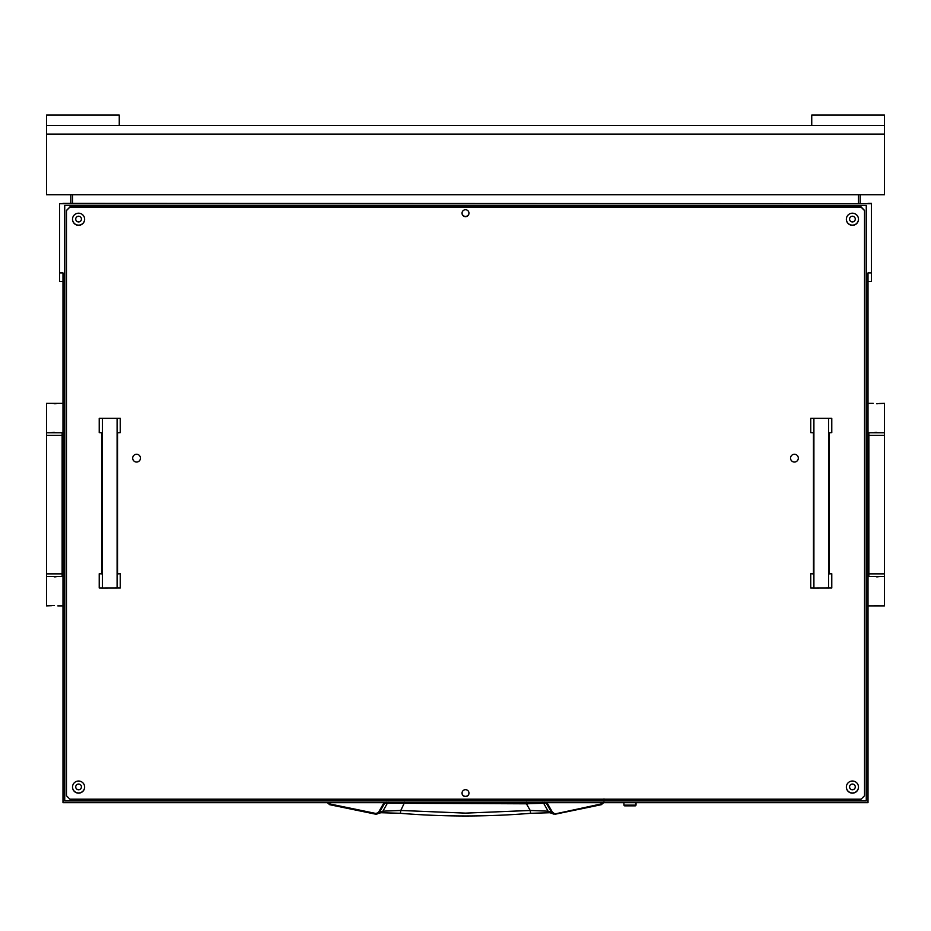 <?xml version="1.0" encoding="UTF-8"?>
<svg xmlns="http://www.w3.org/2000/svg" width="931" height="931" viewBox="0 0 931 931"><rect width="100%" height="100%" fill="white"/><g stroke="black" fill="none" stroke-linecap="round" stroke-linejoin="round"><path stroke-width="1.4" d="M544.856 802.371L546.346 803.232L551.687 812.519L548.091 811.169L530.216 810.47L526.422 803.802L387.366 803.232L382.909 811.169L375.856 813.461L329.9 803.977L328.189 802.662M526.376 802.371L526.422 803.802L543.634 803.232L548.091 811.169L550.035 812.728L530.623 813.31L530.216 810.47L465.5 813.124L400.784 810.47L400.365 813.275L380.965 812.728L382.909 811.169L400.784 810.47L404.624 802.371M603.986 798.903L603.975 801.323L603.986 798.903M603.113 799.205L603.113 800.672M329.9 803.977L329.702 804.698L327.293 802.662L329.702 804.698L376.776 814.218L379.313 812.519L384.654 803.232L383.898 802.929L378.556 812.204M549.755 812.635L553.945 814.16L551.687 812.519L552.444 812.204L546.928 802.662M603.707 802.662L601.298 804.698L603.707 802.662M602.811 802.662L601.1 803.977L601.298 804.698L555.283 814.194L552.444 812.204M381.245 812.635L375.717 814.194L375.856 813.461L375.717 814.194L329.702 804.698M388.867 802.371L387.366 803.232L384.654 803.232L386.144 802.371M542.133 802.371L543.634 803.232L547.102 802.929M601.298 804.698L553.945 814.16L601.1 803.977M884.45 573.857L884.45 435.359L868.867 435.359L868.867 573.857L884.45 573.857L884.45 605.883L868.006 605.883M884.45 576.452L868.006 576.452M876.641 605.464L875.338 605.534M874.209 605.674L880.121 605.883M876.676 576.859L877.991 576.801M879.108 576.65L873.197 576.452M879.108 403.53L884.45 403.332L884.45 432.764L868.006 432.764M873.197 403.332L868.006 403.332M876.641 432.345L875.338 432.403M874.209 432.554L880.121 432.764M876.676 403.74L877.991 403.682M46.55 435.359L46.55 573.857L62.133 573.857L62.133 435.359L46.55 435.359L46.55 403.332L62.994 403.332M46.55 432.764L62.994 432.764M54.359 403.74L55.662 403.682M56.791 403.53L50.879 403.332M54.324 432.345L53.009 432.403M51.892 432.554L57.803 432.764M51.892 605.674L46.55 605.883L46.55 576.452L62.994 576.452M57.803 605.883L62.994 605.883M54.359 576.859L55.662 576.801M56.791 576.65L50.879 576.452M54.324 605.464L53.009 605.534M636.024 805.14L635.326 805.839L624.596 805.839L623.91 805.14L636.024 805.14L636.024 802.662M462.044 213.106A3.468 3.468 180 0 0 465.5 216.492A3.468 3.468 180 0 0 468.956 213.106A3.468 3.468 180 0 1 465.5 216.411A3.468 3.468 180 0 1 462.044 213.071M462.044 793.061A3.468 3.468 180 0 0 465.5 796.436A3.468 3.468 180 0 0 468.956 793.061A3.468 3.468 180 0 1 465.5 796.354A3.468 3.468 180 0 1 462.044 793.014M66.462 210.429L66.462 795.737L69.918 799.205L861.082 799.205L864.538 795.737L864.538 210.429L861.082 206.973L69.918 206.973L66.462 210.429L69.918 206.973M861.082 206.973L69.918 206.891M861.082 206.891L864.538 210.429M855.275 786.881A2.851 2.851 -0 0 1 852.424 789.709A2.851 2.851 -0 0 1 849.561 786.881M852.424 784.053A2.851 2.851 180 0 0 849.561 786.916A2.851 2.851 180 0 0 852.424 789.767A2.851 2.851 180 0 0 855.275 786.916A2.851 2.851 180 0 0 852.424 784.053M81.439 786.881A2.851 2.851 -0 0 1 78.576 789.709A2.851 2.851 -0 0 1 75.725 786.881M78.576 784.053A2.851 2.851 180 0 0 75.725 786.916A2.851 2.851 180 0 0 78.576 789.767A2.851 2.851 180 0 0 81.439 786.916A2.851 2.851 180 0 0 78.576 784.053M852.424 221.881A2.851 2.851 -0 0 1 849.561 219.053A2.851 2.851 180 0 0 852.424 221.939A2.851 2.851 180 0 0 855.275 219.088A2.851 2.851 -0 0 1 852.424 221.881M855.275 219.088A2.851 2.851 180 0 0 852.424 216.225A2.851 2.851 180 0 0 849.561 219.088M78.576 221.881A2.851 2.851 -0 0 1 75.725 219.053A2.851 2.851 180 0 0 78.576 221.939A2.851 2.851 180 0 0 81.439 219.088A2.851 2.851 -0 0 1 78.576 221.881M81.439 219.088A2.851 2.851 180 0 0 78.576 216.225A2.851 2.851 180 0 0 75.725 219.088M858.487 787.056A6.063 6.063 -0 0 1 852.424 793.096A6.063 6.063 -0 0 1 846.36 787.056M852.424 781.028A6.063 6.063 -0 0 1 858.487 787.079A6.063 6.063 -0 0 1 852.424 793.142A6.063 6.063 -0 0 1 846.36 787.079A6.063 6.063 -0 0 1 852.424 781.028M84.64 219.227A6.063 6.063 -0 0 1 78.576 225.267A6.063 6.063 -0 0 1 72.513 219.227A6.063 6.063 -0 0 1 78.576 213.199A6.063 6.063 -0 0 1 84.64 219.251A6.063 6.063 -0 0 1 78.576 225.314A6.063 6.063 -0 0 1 72.513 219.251M84.64 787.056A6.063 6.063 -0 0 1 78.576 793.096A6.063 6.063 -0 0 1 72.513 787.056M78.576 781.028A6.063 6.063 -0 0 1 84.64 787.079A6.063 6.063 -0 0 1 78.576 793.142A6.063 6.063 -0 0 1 72.513 787.079A6.063 6.063 -0 0 1 78.576 781.028M858.487 219.227A6.063 6.063 -0 0 1 852.424 225.267A6.063 6.063 -0 0 1 846.36 219.227A6.063 6.063 -0 0 1 852.424 213.199A6.063 6.063 -0 0 1 858.487 219.251A6.063 6.063 -0 0 1 852.424 225.314A6.063 6.063 -0 0 1 846.36 219.251M465.5 796.61A3.468 3.468 180 0 0 468.968 793.142A3.468 3.468 180 0 0 465.5 789.674A3.468 3.468 180 0 0 462.032 793.142A3.468 3.468 180 0 0 465.5 796.61M462.032 793.119A3.468 3.468 180 0 0 465.5 796.552A3.468 3.468 180 0 0 468.968 793.119M462.032 213.176A3.468 3.468 180 0 0 465.5 216.609A3.468 3.468 180 0 0 468.968 213.199A3.468 3.468 180 0 0 465.5 209.731A3.468 3.468 180 0 0 462.032 213.199A3.468 3.468 180 0 0 465.5 216.655A3.468 3.468 180 0 0 468.968 213.176M140.465 458.145A3.899 3.899 -0 0 1 136.578 462.02A3.899 3.899 -0 0 1 132.679 458.145A3.899 3.899 -0 0 1 136.578 454.258A3.899 3.899 -0 0 1 140.465 458.157A3.899 3.899 -0 0 1 136.578 462.055A3.899 3.899 -0 0 1 132.679 458.157M798.321 458.145A3.899 3.899 -0 0 1 794.422 462.02A3.899 3.899 -0 0 1 790.535 458.145A3.899 3.899 -0 0 1 794.422 454.258A3.899 3.899 -0 0 1 798.321 458.157A3.899 3.899 -0 0 1 794.422 462.055A3.899 3.899 -0 0 1 790.535 458.157M66.462 210.604L69.918 207.089L66.462 210.604M861.082 207.136L864.538 210.604L861.082 207.136L69.918 207.136M861.082 207.089L69.918 207.089M617.847 800.683L866.272 800.683L866.272 205.414L64.728 205.414L64.728 800.683L617.847 800.695L617.847 799.205M59.537 281.546L62.994 281.546L59.537 281.546L59.537 272.923L62.994 272.923L62.994 802.662L868.006 802.662L868.006 272.923L871.463 272.923L871.463 281.546L868.006 281.546L871.463 281.546M59.537 272.923L59.537 203.68L871.463 203.68L62.994 203.354M578.023 799.205L578.023 800.683M64.728 205.414L64.728 800.939L866.272 800.939L866.272 205.414M871.463 203.68L871.463 272.923M813.903 418.741L813.903 588.043L810.75 587.996L810.75 573.717L813.473 573.903L813.473 432.81L810.75 432.624L810.75 418.345L831.779 418.345L810.75 418.345M813.903 588.043L831.779 587.996L831.779 573.717L829.044 573.903L829.044 432.81L831.779 432.624L831.779 418.345M828.613 588.043L828.613 418.741M810.75 573.717L813.473 573.717M829.044 573.717L831.779 573.717M102.387 418.741L102.387 588.043L99.221 587.996L99.221 573.717L101.956 573.903L101.956 432.81L99.221 432.624L99.221 418.345L120.25 418.345L99.221 418.345M102.387 588.043L120.25 587.996L120.25 573.717L117.527 573.903L117.527 432.81L120.25 432.624L120.25 418.345M117.097 588.043L117.097 418.741M99.221 573.717L101.956 573.717M117.527 573.717L120.25 573.717M860.209 194.719L860.209 203.424M858.487 203.424L858.487 194.719L72.513 194.719L72.513 203.424M70.791 203.424L70.791 194.719M884.45 125.476L884.45 194.719L46.55 194.719L46.55 115.083L119.261 115.083L119.261 125.476L46.55 125.476L884.45 125.476L811.739 125.476L811.739 115.083L884.45 115.083L884.45 125.476M884.45 134.134L46.55 134.134M110.673 115.083L114.001 115.083M875.862 115.083L879.19 115.083M816.999 115.083L820.327 115.083M51.81 115.083L55.138 115.083M846.36 786.998A6.063 6.063 180 0 0 852.424 792.968A6.063 6.063 180 0 0 858.487 786.998M72.513 786.998A6.063 6.063 180 0 0 78.576 792.968A6.063 6.063 180 0 0 84.64 786.998M846.36 219.169A6.063 6.063 180 0 0 852.424 225.139A6.063 6.063 180 0 0 858.487 219.169M72.513 219.169A6.063 6.063 180 0 0 78.576 225.139A6.063 6.063 180 0 0 84.64 219.169M530.623 813.31C487.204 816.859 443.796 816.859 400.377 813.31M884.45 435.359L884.45 432.764M868.867 435.359L868.867 432.764M868.867 573.857L868.867 576.452M46.55 573.857L46.55 576.452M62.133 573.857L62.133 576.452M62.133 435.359L62.133 432.764M623.91 805.14L623.91 802.662M871.463 203.354L868.006 203.354"/></g></svg>
